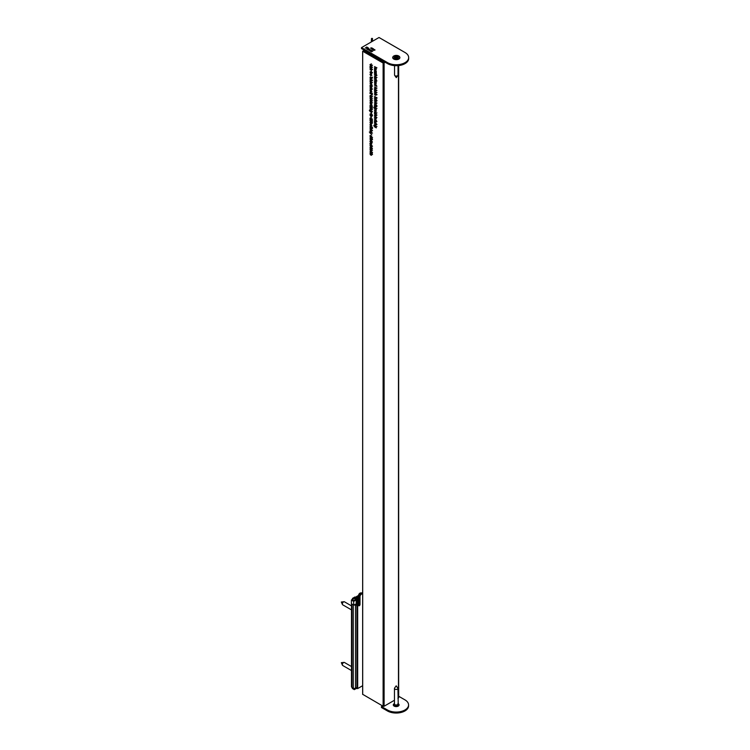 <?xml version="1.0" encoding="UTF-8"?>
<svg xmlns="http://www.w3.org/2000/svg" width="750" height="750" viewBox="0 0 750 750"><rect width="100%" height="100%" fill="white"/><g stroke="black" fill="none" stroke-linecap="round" stroke-linejoin="round"><path stroke-width="1.12" d="M374.503 79.856L376.95 80.906L375.647 80.522L376.294 82.153L375.619 80.972L374.503 81.15L375.403 80.578L374.812 79.669M374.503 73.537L374.503 71.756L376.041 73.884L376.294 72.9L376.294 74.531L374.747 72.356L374.784 73.369M374.503 116.184L376.95 117.6L374.812 116.006M374.747 104.606L376.012 104.531L376.903 105.666L374.747 104.606L375.309 104.381M374.363 107.109L373.809 107.428L374.372 106.941L374.372 108.3L375.403 107.503L376.294 109.791L374.766 108.909L373.809 107.428L374.372 106.941M375.234 107.419L374.503 107.841L375.403 107.503M374.503 70.041L374.906 68.625L376.294 69.413L374.747 69.3L376.294 71.081L374.794 69.853M375.056 68.7L374.466 69.037L374.906 68.625M375.338 68.859L374.747 69.3M370.275 90.769L370.528 91.809L369.994 90.6L370.903 90.15L371.85 91.65L370.847 91.997L370.847 90.478L370.275 90.769L371.137 90.309M370.837 90.113L369.994 90.6L370.903 90.15M371.85 91.65L371.269 91.856M370.022 108.197L371.822 108.863L371.419 110.287L370.022 109.5L371.569 109.612L370.341 108.009M371.1 109.753L371.784 109.491M370.275 114.037L371.531 113.963L372.431 115.106L370.275 114.037L370.837 113.812M370.022 103.838L371.822 104.513L371.766 105.572L370.341 103.659M374.503 77.419L374.972 76.162L375.628 77.925L375.787 76.669L376.322 77.916L375.928 78.478L374.503 77.419M375.047 76.209L374.466 76.547L374.972 76.162M375.703 77.962L376.322 77.794M370.022 96.609L370.5 95.362L371.156 97.116L371.316 95.869L371.85 97.116L371.456 97.678L370.022 96.609M370.575 95.409L369.994 95.747L370.5 95.362M371.231 97.162L371.85 96.994M370.275 100.294L370.659 101.372L369.994 100.134L370.912 99.741L371.85 101.212L371.288 101.7L370.922 100.106L370.275 100.294L371.212 99.947M370.8 99.675L369.994 100.134L370.912 99.741M371.85 101.212L371.288 101.7L371.841 101.372M371.25 101.316L371.812 100.903M370.275 86.409L370.528 87.45L369.994 86.241L370.903 85.8L371.85 87.3L370.847 87.647L370.847 86.119L370.275 86.409L371.137 85.95M370.837 85.753L369.994 86.241L370.903 85.8M371.85 87.3L371.269 87.497M370.022 131.719L372.478 133.134L370.341 131.541M370.022 119.053L370.5 117.797L371.156 119.559L371.316 118.303L371.85 119.55L371.456 120.113L370.022 119.053M370.575 117.844L369.994 118.181L370.5 117.797M371.231 119.597L371.85 119.428M370.603 122.147L369.994 122.503L370.594 121.988L370.538 123.262L371.334 122.456L371.85 123.487L371.344 123.984L371.269 122.822L370.566 123.647L369.994 122.503L370.594 121.988M370.538 123.262L371.559 122.653M371.456 122.541L370.772 122.934L371.334 122.456M371.316 123.609L371.822 123.206M370.275 141.019L371.531 140.944L372.431 142.078L370.275 141.019L370.837 140.784M370.022 151.284L371.822 151.959L371.419 153.375L370.022 152.597L371.569 152.709L370.341 151.106M371.1 152.85L371.784 152.578M370.275 147.553L371.531 147.478L372.431 148.613L370.275 147.553L370.837 147.319M370.022 148.238L371.822 149.269L370.341 148.059M370.022 126.281L371.822 126.947L371.85 129.103L370.022 128.672L371.569 128.85L370.022 127.472L371.569 127.65L370.341 126.094M371.85 129.103L371.25 129.384L371.85 129.037M371.137 128.953L371.775 128.728M371.166 127.772L371.766 127.537M375.281 99.834L374.466 100.303L375.394 99.891L376.322 101.372L375.422 101.794L374.466 100.303L375.394 99.891M376.322 101.372L376.95 100.912M374.747 85.256L376.012 85.181L376.903 86.316L374.747 85.256L375.309 85.031M374.503 90.263L374.972 89.016L375.628 90.769L375.787 89.522L376.322 90.769L375.928 91.331L374.503 90.263M375.047 89.062L374.466 89.4L374.972 89.016M375.703 90.816L376.322 90.647M374.503 112.884L374.972 111.628L375.628 113.391L375.787 112.134L376.322 113.381L375.928 113.944L374.503 112.884M375.047 111.684L374.466 112.013L374.972 111.628M375.703 113.438L376.322 113.259M370.022 144.319L369.994 143.306L370.716 143.044L371.822 143.681L370.275 143.569L371.822 145.35L370.444 144.075M370.575 142.969L369.994 143.306L370.434 142.903M370.866 143.128L370.275 143.569M370.022 136.472L371.822 137.147L371.419 138.562L370.022 137.784L371.569 137.897L370.341 136.294M371.1 138.038L371.784 137.766M374.503 93.347L376.95 94.772L376.059 94.247L376.322 95.016L375.628 95.306L374.503 94.659L376.041 94.763L374.812 93.169M376.322 95.016L375.628 95.306L376.322 94.912M375.609 94.941L376.256 94.641M370.603 77.062L369.994 77.419L370.594 76.903L370.538 78.178L371.334 77.362L371.85 78.394L371.344 78.9L371.269 77.728L370.566 78.553L369.994 77.419L370.594 76.903M370.538 78.178L371.184 77.841M371.456 77.447L370.772 77.841L371.334 77.362M371.316 78.516L371.822 78.112M374.503 119.231L376.294 120.272L374.812 119.053M370.022 67.209L370.5 65.953L371.156 67.716L371.316 66.459L371.85 67.706L371.456 68.269L370.022 67.209M370.575 66.009L369.994 66.347L370.5 65.953M371.231 67.763L371.85 67.584M374.363 125.194L373.809 125.512L374.372 125.025L374.372 126.375L375.403 125.578L376.294 127.875L374.766 126.994L373.809 125.512L374.372 125.025M375.234 125.494L374.503 125.925L375.403 125.578M370.022 107.325L371.822 108.356L370.341 107.138M370.613 71.578L372.478 72.656L371.578 72.497L371.85 73.209L370.95 73.547L369.994 72.141L370.791 71.681M371.85 73.209L371.353 73.312M370.275 85.069L371.531 84.994L372.431 86.128L370.275 85.069L370.837 84.844M370.809 81.169L369.994 81.638L370.922 81.234L371.85 82.706L370.95 83.128L369.994 81.638L370.922 81.234M374.503 122.503L374.466 121.491L375.188 121.228L376.294 121.866L374.747 121.753L376.294 123.534L374.794 122.306M375.056 121.153L374.466 121.491L374.906 121.087M375.338 121.312L374.747 121.753M362.691 694.322L383.119 706.238L383.119 63.047L362.653 51.197L363.741 50.644L382.903 61.706A0.994 0.572 0 0 0 384.272 61.734M374.503 66.787L376.95 67.838L375.647 67.444L376.294 69.084L375.619 67.903L374.503 68.081L375.403 67.509L374.812 66.6M374.747 120.506L376.012 120.431L376.903 121.566L374.747 120.506L375.309 120.281M370.022 79.003L372.478 80.419L371.588 79.903L371.85 80.663L371.156 80.963L370.022 80.316L371.569 80.419L370.341 78.825M371.85 80.663L371.156 80.963L371.85 80.569M371.137 80.597L371.784 80.297M370.022 83.362L371.822 84.037L371.766 85.097L370.341 83.184M370.022 68.334L371.822 69.009L371.419 70.425L370.022 69.638L371.569 69.75L370.341 68.156M371.1 69.891L371.784 69.628M374.503 123.375L376.294 124.05L375.891 125.466L374.503 124.678L376.041 124.791L374.812 123.197M375.572 124.941L376.256 124.669M370.275 64.781L370.659 65.869L369.994 64.631L370.912 64.237L371.85 65.7L371.288 66.188L370.922 64.603L370.275 64.781L371.212 64.434M370.8 64.172L369.994 64.631L370.912 64.237M371.85 65.7L371.288 66.188L371.841 65.869M371.25 65.812L371.812 65.4M370.275 74.438L370.528 75.478L369.994 74.269L370.903 73.819L371.85 75.319L370.847 75.666L370.847 74.138L370.275 74.438L371.137 73.969M370.837 73.781L369.994 74.269L370.903 73.819M371.85 75.319L371.269 75.516M374.503 96.656L376.95 97.669L376.95 98.269L374.869 97.828L376.95 100.397L374.503 98.981L376.575 99.778L374.503 97.828L376.575 97.856L374.85 96.459M370.603 138.666L369.994 139.022L370.594 138.506L370.538 139.781L371.334 138.966L371.85 140.006L371.344 140.503L371.269 139.331L370.566 140.166L369.994 139.022L370.594 138.506M370.538 139.781L371.184 139.444M371.456 139.059L370.772 139.453L371.334 138.966M371.316 140.119L371.822 139.725M370.022 135.6L371.822 136.641L370.341 135.422M370.275 145.781L370.659 146.859L369.994 145.622L370.912 145.228L371.85 146.7L371.288 147.188L370.922 145.594L370.275 145.781L371.212 145.434M370.8 145.162L369.994 145.622L370.912 145.228M371.85 146.7L371.288 147.188L371.841 146.859M371.25 146.803L371.812 146.391M374.503 114.009L376.294 114.675L375.891 116.1L374.503 115.312L376.041 115.425L374.812 113.822M375.572 115.566L376.256 115.303M374.747 91.978L375.131 93.066L374.466 91.828L375.384 91.434L376.322 92.897L375.759 93.384L375.394 91.8L374.747 91.978L375.684 91.631M375.272 91.369L374.466 91.828L375.384 91.434M376.322 92.897L375.759 93.384L376.312 93.066M375.722 93.009L376.284 92.597M374.503 87.038L376.294 87.703L375.891 89.128L374.503 88.341L376.041 88.453L374.812 86.85M375.572 88.594L376.256 88.331M374.503 102.028L376.294 102.703L375.891 104.119L374.503 103.331L376.041 103.444L374.812 101.85M375.572 103.594L376.256 103.322M370.613 129.516L372.478 130.594L371.578 130.434L371.85 131.147L370.95 131.494L369.994 130.078L370.791 129.619M371.85 131.147L371.353 131.25M370.809 149.091L369.994 149.559L370.922 149.156L371.85 150.638L370.95 151.059L369.994 149.559L370.922 149.156M370.603 153.478L369.994 153.834L370.594 153.319L370.538 154.594L371.334 153.778L371.85 154.819L371.344 155.316L371.269 154.144L370.566 154.978L369.994 153.834L370.594 153.319M370.538 154.594L371.184 154.256M371.456 153.872L370.772 154.266L371.334 153.778M371.316 154.931L371.822 154.537M370.022 141.703L371.822 142.378L371.766 143.428L370.341 141.525M370.275 124.753L370.528 125.794L369.994 124.584L370.903 124.134L371.85 125.634L370.847 125.981L370.847 124.462L370.275 124.753L371.137 124.284M370.837 124.097L369.994 124.584L370.903 124.134M371.85 125.634L371.269 125.831M370.603 120.187L369.994 120.544L370.594 120.028L370.538 121.303L371.334 120.488L371.85 121.528L371.344 122.025L371.269 120.853L370.566 121.688L369.994 120.544L370.594 120.028M370.538 121.303L371.184 120.966M371.456 120.581L370.772 120.975L371.334 120.488M371.316 121.641L371.822 121.247M369.337 132.047L371.822 133.041L370.444 133.181L371.822 134.916L369.544 131.925M370.022 87.938L371.822 88.612L371.419 90.028L370.022 89.241L371.569 89.353L370.341 87.759M371.1 89.503L371.784 89.231M370.809 101.644L369.994 102.112L370.922 101.709L371.85 103.181L370.95 103.603L369.994 102.112L370.922 101.709M370.275 98.325L370.659 99.413L369.994 98.175L370.912 97.781L371.85 99.244L371.288 99.731L370.922 98.147L370.275 98.325L371.212 97.987M370.8 97.716L369.994 98.175L370.912 97.781M371.85 99.244L371.288 99.731L371.841 99.413M371.25 99.356L371.812 98.944M374.503 78.544L376.294 79.209L376.238 80.269L374.812 78.356M370.022 106.453L369.994 105.516L370.922 105.188L372.478 107.869L370.453 106.209M370.725 105.094L369.994 105.516L370.922 105.188M370.809 114.713L369.994 115.181L370.922 114.778L371.85 116.259L370.95 116.681L369.994 115.181L370.922 114.778M369.881 110.006L369.337 110.325L369.9 109.837L369.9 111.197L370.931 110.4L371.822 112.688L370.294 111.806L369.337 110.325L369.9 109.837M370.763 110.316L370.022 110.738L370.931 110.4M370.022 93.6L369.994 92.663L370.922 92.334L372.478 95.016L370.453 93.356M370.725 92.241L369.994 92.663L370.922 92.334M374.747 110.306L375 111.347L374.466 110.138L375.384 109.688L376.322 111.188L375.319 111.534L375.319 110.016L374.747 110.306L375.609 109.847M375.309 109.65L374.466 110.138L375.384 109.688M376.322 111.188L375.741 111.384M374.503 106.35L374.972 105.094L375.628 106.856L375.787 105.6L376.322 106.847L375.928 107.409L374.503 106.35M375.047 105.15L374.466 105.478L374.972 105.094M375.703 106.903L376.322 106.725M374.747 117.713L375 118.753L374.466 117.544L375.384 117.094L376.322 118.594L375.319 118.941L375.319 117.422L374.747 117.713L375.609 117.253M375.309 117.056L374.466 117.544L375.384 117.094M376.322 118.594L375.741 118.791M375.084 74.156L376.95 75.234L376.05 75.075L376.322 75.788L375.422 76.134L374.466 74.719L375.262 74.259M376.322 75.788L375.834 75.9M374.503 83.981L376.294 85.022L374.812 83.803M374.747 82.462L375 83.503L374.466 82.294L375.384 81.844L376.322 83.344L375.319 83.691L375.319 82.172L374.747 82.462L375.609 82.003M375.309 81.806L374.466 82.294L375.384 81.844M376.322 83.344L375.741 83.541M374.503 70.912L376.294 71.588L376.238 72.647L374.812 70.734M383.119 63.047L385.322 62.334M383.119 706.238L384.103 706.238L384.103 63.047M398.466 697.378L397.922 698.259M394.453 700.256L384.103 706.238M375.553 67.481L374.503 68.081M375.9 67.228L375.403 67.509M375.122 120.178L374.494 120.544M376.603 121.031L376.012 121.378M370.65 84.741L370.022 85.106M372.131 85.594L371.531 85.941M371.841 69.862L371.119 70.275M376.312 124.903L375.6 125.316M370.519 67.284L370.022 67.575M375.028 97.519L374.503 97.828M371.841 138L371.119 138.412M375.234 111.862L374.503 113.25M376.312 115.537L375.6 115.95M375 90.347L374.503 90.628M375.122 84.928L374.494 85.294M376.603 85.781L376.012 86.128M376.312 88.556L375.6 88.978M376.312 103.556L375.6 103.969M370.65 147.216L370.022 147.581M372.131 148.078L371.531 148.416M371.841 152.812L371.119 153.225M370.65 140.681L370.022 141.047M372.131 141.534L371.531 141.881M370.519 119.128L370.022 119.409M370.912 132.909L370.444 133.181M370.453 132.844L369.984 133.116M371.841 89.466L371.119 89.878M370.519 96.694L370.022 96.975M375.234 76.397L374.503 77.775M370.65 113.709L370.022 114.075M372.131 114.562L371.531 114.909M371.841 109.725L371.119 110.138M375.122 104.278L374.494 104.644M376.603 105.131L376.012 105.478M375 106.425L374.503 106.716M375.553 80.55L374.503 81.15M375.9 80.297L375.403 80.578M375.6 82.331L375.891 83.531L375.834 82.2M375.366 74.325L374.747 74.85L376.041 75.609L374.747 74.85M376.266 75.478L375.394 75.75M375.6 117.581L375.891 118.781L375.834 117.45M375.347 106.697L374.991 105.469L375.572 106.566M375.234 105.328L374.747 105.731M375.6 110.175L375.891 111.375L375.834 110.044M376.322 111.122L374.841 111.994M375.703 107.709L374.784 108.028L376.041 108.75L374.784 108.028M376.294 108.609L375.413 108.919M371.203 92.541L370.275 92.859L371.569 93.591L370.275 92.859M371.812 93.45L370.894 93.741M371.128 90.638L371.419 91.837L371.363 90.506M371.231 110.616L370.312 110.925L371.569 111.647L370.312 110.925M371.822 111.506L370.941 111.825M371.212 114.975L370.275 115.35L370.931 116.306L371.569 116.091L370.922 115.134L370.275 115.35M371.812 115.95L370.931 116.306M371.203 105.384L370.275 105.713L371.569 106.444L370.275 105.713M371.812 106.303L370.894 106.594M375.572 77.625L374.747 76.791M370.875 96.956L370.519 95.738L371.1 96.825M370.763 95.597L370.275 95.991M371.212 101.906L370.275 102.281L370.931 103.238L371.569 103.022L370.922 102.066L370.275 102.281M371.812 102.881L370.931 103.238M371.128 86.288L371.419 87.478L371.363 86.147M370.875 119.391L370.519 118.172L371.1 119.259M370.763 118.031L370.275 118.425M371.128 124.622L371.419 125.822L371.363 124.481M371.212 149.353L370.275 149.728L370.931 150.684L371.569 150.469L370.922 149.522L370.275 149.728M371.812 150.328L370.931 150.684M370.894 129.675L370.275 130.209L371.569 130.959L370.275 130.209M371.794 130.838L370.922 131.109M375.684 100.097L374.747 100.472L375.403 101.428L376.041 101.212L375.394 100.256L374.747 100.472M376.294 101.072L375.403 101.428M375.347 90.609L374.991 89.391L375.572 90.478M375.234 89.25L374.747 89.644M375.572 113.1L374.747 112.266M371.128 74.306L371.419 75.497L371.363 74.166M370.875 67.556L370.519 66.328L371.1 67.425M370.763 66.188L370.275 66.591M375.703 125.794L374.784 126.113L376.041 126.834L374.784 126.113M376.294 126.684L375.413 127.003M370.894 71.737L370.275 72.263L371.569 73.022L370.275 72.263M371.794 72.891L370.922 73.172M371.212 81.431L370.275 81.806L370.931 82.763L371.569 82.547L370.922 81.591L370.275 81.806M371.812 82.406L370.931 82.763M371.288 41.962L371.531 38.438L372.469 38.438L372.469 41.278M372.469 38.438L372.3 41.381M393.047 56.691A3.591 2.072 0 0 0 393.75 59.053L393.75 59.053A3.591 2.072 0 0 0 398.831 59.053A3.591 2.072 0 0 0 399.534 56.691M368.559 48.047L366.581 48.928L368.559 48.047M368.222 49.875L367.387 49.003L368.953 48.797L368.222 49.875M367.444 49.453L368.053 49.209M368.269 49.294L368.878 49.078M367.997 48.919L369.159 49.238M371.784 51.525L373.153 50.737L371.719 51.806M371.475 51.778L372.281 50.972M373.547 49.781L372.909 49.762L373.556 49.556M373.387 49.388L374.072 49.538M373.575 48.919L372.234 49.359L373.575 48.919M372.338 48.628L371.241 48.788L372.244 48.15L371.522 48.722L372.863 48.506L372.028 49.031L373.369 48.797L371.878 49.153L372.338 48.628M371.259 48.45L370.65 48.047L371.775 47.869L371.344 48.384M371.1 48.056L371.775 48.216M374.353 50.241L373.744 49.837L374.869 49.65L374.438 50.194M374.194 49.847L374.878 50.006M374.756 50.194L374.747 49.725M361.5 47.616L387.534 62.644A12.384 7.153 0 0 0 401.034 64.191A12.384 7.153 0 0 0 408.675 57.581A12.384 7.153 0 0 0 405.047 52.528L379.022 37.5L361.5 47.616L361.5 48.581L387.534 63.609A12.384 7.153 0 0 0 401.034 65.166A12.384 7.153 0 0 0 408.675 58.556L408.675 57.581M370.556 50.55L371.269 51.216L370.322 51.113L370.378 50.391L371.634 50.344L371.55 51.056L370.556 50.55L370.528 51.206M370.322 51.113L370.378 50.391L371.634 50.344L371.55 51.056M369.375 49.744L368.691 50.147L369.741 49.275L370.481 50.034L369.497 50.606L370.116 49.697L369.375 49.744M369.788 49.753L370.481 50.034M369.488 50.606L370.116 49.697M365.972 47.747L366.759 47.006L367.641 47.541L367.556 48.047L365.972 47.747M374.194 50.091L374.878 50.25M371.1 48.3L371.775 48.459M373.387 49.622L374.072 49.781M370.322 51.356L370.378 50.634M371.531 50.531L371.55 51.3M371.475 50.841L370.753 50.428L371.597 50.681M368.672 50.137L369.741 49.275M367.697 49.613L368.512 49.341L367.631 49.125L368.512 49.341M366.788 49.05L368.334 47.916M365.212 48.141L366.759 47.006M366.759 47.25L366.178 47.625L366.6 47.869L367.406 47.634L366.806 47.269M367.641 47.784L367.556 48.291M367.303 48.15L367.406 47.381M397.922 688.434A1.734 1.003 180 0 1 396.853 689.363A1.734 1.003 180 0 1 394.959 689.147A1.734 1.003 180 0 1 394.453 688.434A1.734 1.003 180 0 1 394.584 688.05L396.188 685.847L397.781 688.05A1.734 1.003 180 0 1 397.922 688.434L398.231 704.147A2.897 1.669 180 0 1 399.066 705.122M393.309 705.122A2.897 1.669 180 0 1 394.134 704.147L394.434 704.081A1.913 1.106 180 0 0 394.828 705.309A1.913 1.106 180 0 0 397.266 705.441A1.913 1.106 180 0 0 397.941 704.081L397.922 703.969A1.734 1.003 180 0 1 396.853 704.888A1.734 1.003 180 0 1 394.959 704.672A1.734 1.003 180 0 1 394.453 703.969L394.453 688.434M397.922 703.584A2.897 1.669 180 0 1 398.231 703.744A2.897 1.669 180 0 1 399.084 704.925A2.897 1.669 180 0 1 397.294 706.472A2.897 1.669 180 0 1 394.134 706.106A2.897 1.669 180 0 1 393.291 704.925A2.897 1.669 180 0 1 394.453 703.584M408.572 704.925L408.572 705.891A12.384 7.153 180 0 1 400.922 712.5A12.384 7.153 180 0 1 387.431 710.953L387.431 709.978A12.384 7.153 180 0 0 400.922 711.525A12.384 7.153 180 0 0 408.572 704.925A12.384 7.153 180 0 0 404.944 699.862L398.663 696.244M387.431 709.978L381.469 706.538L381.469 707.512L387.431 710.953M381.469 706.538L382.556 705.909M394.556 65.634L394.556 75.038A1.734 1.003 0 0 0 394.688 75.431A1.734 1.003 0 0 0 395.203 75.816A1.734 1.003 0 0 0 397.894 75.431A1.734 1.003 0 0 0 398.025 75.038L398.025 65.634M398.784 59.072A3.469 2.006 0 0 0 399.759 57.684A3.469 2.006 0 0 0 399.75 57.544M394.116 58.959A3.469 2.006 0 0 0 397.791 59.212A3.469 2.006 0 0 0 399.759 57.403A3.469 2.006 0 0 0 398.466 55.847A3.469 2.006 0 0 0 394.791 55.594A3.469 2.006 0 0 0 392.822 57.403A3.469 2.006 0 0 0 394.116 58.959M392.831 57.544A3.469 2.006 0 0 0 392.822 57.684A3.469 2.006 0 0 0 393.797 59.072M395.428 58.472L396.169 57.872L396.525 58.688L396.581 57.853L397.519 58.341L398.147 57.9L397.106 57.469L398.522 57.262L397.059 57.234L397.922 56.691L397.153 56.334L396.412 56.934L396.047 56.119L396 56.953L395.062 56.466L394.434 56.906L395.475 57.337L394.059 57.544L395.512 57.572L394.659 58.116L395.428 58.472M395.484 58.425L395.484 57.619M395.512 58.397L395.512 57.572M395.062 57.15L395.062 56.466M395.916 56.934L395.512 57.825M396.572 57.938L396.047 57.225L396.009 57.975L396 56.953M396.047 57.225L396.047 56.119M396.412 58.041L396.412 56.934M396.488 58.013L396.488 56.906M397.153 57.15L397.153 56.334M397.059 58.087L397.059 57.234M397.106 58.116L397.106 57.469M397.153 58.134L397.153 57.516M352.041 687.431L352.397 688.5L354.319 689.616L356.212 688.519L357.684 688.556L357.684 599.972L358.594 599.447L358.594 605.306A0.994 0.572 120 0 0 360 604.5L360 596.616A1.978 1.144 -60 0 1 361.078 594.412A1.978 1.144 -60 0 1 362.653 594.356M362.653 685.697L357.684 688.556M354.319 689.616L354.319 688.416M356.953 598.088L355.547 598.491A0.994 0.572 0 0 1 354.15 598.491L351.412 600.066L353.691 601.388L353.691 600.572L352.116 599.663L351.412 600.066L351.412 603.713L353.691 605.025L354.319 604.659M356.916 606.525L356.559 598.922L356.212 599.925L353.691 601.388L353.691 605.025M358.491 598.172L358.491 598.978L358.491 598.172M354.984 596.953L355.547 597.281L353.025 598.734L352.462 598.416L354.984 596.953M356.297 604.612A0.994 0.572 120 0 0 355.8 604.659L355.238 604.331A0.994 0.572 -60 0 1 355.734 604.284L356.297 604.612A0.994 0.572 120 0 1 356.438 604.763A7.931 4.575 -60 0 1 356.934 606.759L356.934 687.337L355.528 688.144A1.584 0.919 180 0 1 353.287 688.144L351.956 687.375A1.584 0.919 180 0 1 351.488 686.728L351.488 603.759M355.8 604.659L355.528 604.809A1.584 0.919 180 0 1 353.738 604.997M353.503 604.913A1.584 0.919 180 0 1 353.287 604.809L351.956 604.041A1.584 0.919 180 0 1 351.778 603.919M362.653 592.528L361.669 593.1M356.597 597.797L357.159 597.403L356.597 597.722M355.547 597.281L355.547 598.322M352.462 599.297L352.462 598.416M357.159 597.403L357.159 596.756A1.584 0.919 -120 0 0 356.363 596.672A1.584 0.919 -120 0 0 356.034 597.403L356.034 598.041M357.619 597.019L358.341 597M358.312 597.019L358.341 597.647M358.312 597.666L357.122 598.022A0.497 0.497 0 0 1 357.366 597.638L357.469 597.581M351.488 605.878L344.438 601.809A1.734 1.003 120 0 0 344.034 601.725A1.734 1.003 120 0 0 343.566 601.894A1.734 1.003 120 0 0 342.431 604.5A1.734 1.003 120 0 0 342.703 604.809L351.488 609.881M351.488 666.562L344.438 662.484A1.734 1.003 120 0 0 344.034 662.409A1.734 1.003 120 0 0 343.566 662.569A1.734 1.003 120 0 0 342.431 665.175A1.734 1.003 120 0 0 342.703 665.484L351.488 670.566M362.691 694.444L362.691 51.253M368.653 53.475L368.653 52.706M398.466 697.941L398.466 65.597M371.85 67.753L371.184 68.128M376.322 113.428L375.666 113.803M376.322 90.806L375.666 91.191M371.85 119.597L371.184 119.972M371.344 132.975L370.837 133.266M371.85 97.153L371.184 97.538M376.322 77.953L375.666 78.338M376.322 106.894L375.666 107.269M387.534 62.644L387.534 63.609M358.744 604.181L359.297 604.5L358.734 605.147M358.697 605.128L358.744 599.241A0.497 0.497 0 0 0 358.491 598.809L356.85 597.863A0.497 0.497 0 0 0 356.353 597.863L358.594 599.447L358.491 596.147L359.297 596.616L359.297 604.5L360 604.5M362.653 593.859A2.475 1.434 120 0 0 362.288 593.456A2.475 1.434 120 0 0 360.375 594.122A2.475 1.434 120 0 0 359.297 596.616L360 596.616M360.056 593.231A1.978 1.144 120 0 0 358.491 595.744L358.491 596.147A2.475 1.434 -60 0 1 359.569 593.653A2.475 1.434 -60 0 1 361.481 592.987L362.653 593.784M358.491 598.809L357.338 599.363L356.559 598.922L353.691 600.572M356.981 688.556L356.981 599.972L357.684 599.972L357.338 599.363L356.212 599.925L356.212 604.556M356.212 687.75L356.212 688.519M356.916 688.519L356.916 687.347M358.341 598.088L357.291 598.116M354.488 598.622L353.794 598.697M351.619 599.784L353.897 598.472A0.497 0.497 0 0 1 354.394 598.472L356.25 598.088M355.528 604.809L355.528 688.144M351.956 604.041L351.956 687.375M353.287 604.809L353.287 688.144M357.159 596.756L358.341 596.072M362.653 694.387L362.653 51.197M368.606 53.456L368.606 52.688M398.663 697.659L398.663 65.569M375.9 120.909L374.85 121.519M375.844 119.784L374.794 120.394M372.525 80.062L371.475 80.672M371.363 84.347L370.312 84.956M372.525 69.384L371.466 69.994M376.997 124.434L375.947 125.034M372.516 67.2L371.466 67.809M372.506 65.194L371.456 65.803M371.456 63.881L370.406 64.481M371.681 77.578L370.631 78.178M372.525 77.916L371.475 78.516M372.3 77.128L371.25 77.737M371.475 73.481L370.425 74.091M376.997 94.406L375.947 95.016M372.525 137.531L371.466 138.141M371.681 139.181L370.631 139.791M372.525 139.519L371.475 140.128M372.3 138.741L371.25 139.341M371.419 142.725L370.369 143.325M372.506 146.184L371.456 146.794M371.456 144.872L370.406 145.481M376.988 112.875L375.938 113.484M376.997 115.059L375.947 115.669M376.988 90.263L375.938 90.872M376.988 92.391L375.928 93M375.928 91.078L374.878 91.678M375.844 84.534L374.794 85.144M376.997 88.087L375.947 88.697M376.997 103.087L375.947 103.688M372.534 128.447L371.484 129.056M372.544 127.247L371.494 127.856M371.363 146.831L370.312 147.441M372.525 152.344L371.466 152.953M371.681 153.994L370.631 154.603M372.525 154.331L371.475 154.941M372.3 153.553L371.25 154.153M371.363 140.297L370.312 140.897M371.681 122.663L370.631 123.272M372.525 123L371.475 123.609M372.3 122.222L371.25 122.822M371.475 123.797L370.425 124.406M372.516 119.044L371.466 119.653M371.681 120.703L370.631 121.312M372.525 121.041L371.475 121.65M372.3 120.263L371.25 120.862M371.475 85.462L370.425 86.072M372.525 88.997L371.466 89.597M372.506 100.697L371.456 101.306M371.456 99.384L370.406 99.994M372.516 96.609L371.466 97.219M372.506 98.737L371.456 99.347M371.456 97.425L370.406 98.025M376.988 77.409L375.938 78.019M371.363 113.325L370.312 113.925M372.525 109.247L371.466 109.856M371.475 89.822L370.425 90.422M375.9 68.447L374.85 69.056M375.947 109.359L374.897 109.959M375.844 103.884L374.794 104.494M376.988 106.341L375.938 106.95M375.947 116.756L374.897 117.366M375.947 81.506L374.897 82.116M375.919 73.978L374.869 74.588M376.969 75.263L375.919 75.862M375.891 104.85L374.841 105.459M375.956 107.147L374.906 107.756M376.959 108.412L375.909 109.022M371.456 91.988L370.406 92.597M372.497 93.253L371.447 93.863M371.484 110.053L370.434 110.653M372.488 111.309L371.438 111.919M371.466 114.431L370.416 115.031M372.478 115.791L371.428 116.4M371.456 104.841L370.406 105.45M372.497 106.106L371.447 106.716M375.891 75.919L374.841 76.519M371.419 95.119L370.369 95.719M371.466 101.363L370.416 101.963M372.478 102.722L371.428 103.331M371.419 117.553L370.369 118.163M371.466 148.809L370.416 149.419M372.478 150.169L371.428 150.778M371.447 129.338L370.397 129.938M372.497 130.612L371.447 131.222M375.938 99.553L374.887 100.153M375.891 88.772L374.841 89.372M371.419 65.709L370.369 66.319M375.956 125.231L374.906 125.841M376.959 126.497L375.909 127.097M371.447 71.391L370.397 72M372.497 72.675L371.447 73.284M371.466 80.888L370.416 81.487M372.478 82.247L371.428 82.856M394.688 75.431L396.291 77.625L397.894 75.431M358.341 598.491L358.341 595.941C358.875 593.634 359.916 592.65 361.481 592.987M358.378 595.509L356.363 596.672M344.034 601.725L341.325 602.016L342.431 604.5M344.034 662.409L341.325 662.691L342.431 665.175"/></g></svg>
